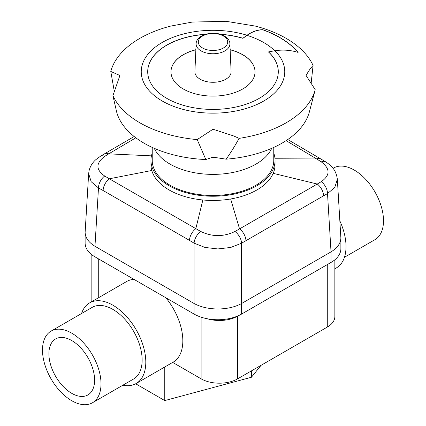 <?xml version="1.0" encoding="UTF-8"?>
<svg xmlns="http://www.w3.org/2000/svg" width="426" height="426" viewBox="0 0 426 426"><rect width="100%" height="100%" fill="white"/><g stroke="black" fill="none" stroke-linecap="round" stroke-linejoin="round"><path stroke-width="0.64" d="M94.609 380.141A32.323 18.664 -120 0 0 80.498 347.611A32.323 18.664 -120 0 0 55.593 338.952A32.323 18.664 -120 0 0 48.899 353.75A32.323 18.664 -120 0 0 63.005 386.281A32.323 18.664 -120 0 0 87.916 394.939A32.323 18.664 -120 0 0 94.609 380.141M92.437 402.778L133.578 379.023A41.375 23.888 -120 0 0 142.146 360.082A41.375 23.888 -120 0 0 124.088 318.446A41.375 23.888 -120 0 0 92.208 307.364L51.067 331.114A41.375 23.888 -120 0 0 42.499 350.055A41.375 23.888 -120 0 0 60.556 391.691A41.375 23.888 -120 0 0 92.437 402.778A41.375 23.888 -120 0 0 101.01 383.837A41.375 23.888 -120 0 0 82.948 342.2A41.375 23.888 -120 0 0 51.067 331.114M344.453 257.277L374.933 239.678A41.375 23.888 -120 0 0 383.501 220.737A41.375 23.888 -120 0 0 365.444 179.101A41.375 23.888 -120 0 0 333.563 168.02L333.052 168.313M122.917 385.179A46.546 26.875 -120 0 0 136.166 383.501L173.19 362.127A46.546 26.875 -120 0 0 182.829 340.816A46.546 26.875 -120 0 0 165.852 297.763M133.988 279.365A46.546 26.875 -120 0 0 126.644 281.506L89.62 302.886A46.546 26.875 -120 0 0 81.547 313.52M136.166 383.501A46.546 26.875 -120 0 0 145.804 362.196A46.546 26.875 -120 0 0 125.489 315.357A46.546 26.875 -120 0 0 89.62 302.886M334.852 268.79L336.38 267.911A46.546 26.875 -120 0 0 346.018 246.601A46.546 26.875 -120 0 0 339.863 220.913M91.148 302.002L91.148 254.2M201.115 317.168L201.115 378.82A25.858 14.931 0 0 0 219.401 383.192A25.858 14.931 0 0 0 237.681 378.82L237.681 316.113A25.858 14.931 180 0 1 219.401 320.49A25.858 14.931 180 0 1 207.377 318.776M327.28 264.599L327.28 327.093A25.858 14.931 0 0 0 334.852 316.539L334.852 259.796M327.28 327.093L237.681 378.82M201.115 378.82L172.695 362.414M237.681 316.113L238.491 315.65M135.665 383.778L164.766 400.584L164.766 366.988M164.766 400.584L251.42 377.255L251.42 370.892M251.42 377.255L261.053 365.332M340.875 248.715L340.875 237.958C340.725 243.278 337.445 247.916 331.039 251.872L331.029 262.437A33.617 19.41 0 0 0 340.875 248.715M286.107 140.639L316.672 158.946A10.341 5.916 -59.6 0 1 320.815 158.946L325.608 161.821A10.341 5.778 121.5 0 0 321.295 161.891C330.326 168.728 330.304 175.32 321.236 181.678A10.341 6.118 61.3 0 1 327.519 193.612L334.804 187.36L337.344 179.261L340.875 237.958M85.125 232.362L85.125 243.118A33.617 19.41 0 0 0 94.971 256.841L94.961 246.276C88.555 242.325 85.275 237.687 85.125 232.362L88.656 173.664L91.201 181.748L98.486 187.962A10.341 6.145 -61.6 0 1 104.705 176.029C95.674 169.692 95.696 163.131 104.764 156.337A10.341 5.81 -121.2 0 0 100.429 156.257L104.514 153.823A10.341 5.932 59.7 0 1 108.736 153.855L135.846 137.806M241.601 303.509C234.976 307.077 227.058 308.903 217.846 308.988C208.633 308.903 200.715 307.077 194.091 303.509L194.075 314.058A33.617 19.41 0 0 0 217.846 319.74A33.617 19.41 0 0 0 241.617 314.058L241.601 243.203A10.341 5.81 -121.4 0 0 234.939 231.494C223.554 236.952 212.159 236.947 200.763 231.483A10.341 5.788 121.6 0 0 194.091 243.161L204.986 247.442L217.846 248.938L230.706 247.458L241.601 243.203L323.568 195.811A10.341 6.012 -119.7 0 0 317.263 184.037L239.556 228.906A10.341 5.932 59.6 0 1 245.94 240.605M152.231 153.131A62.058 35.832 0 0 0 150.942 160.405L150.942 164.628A62.058 35.832 0 0 0 151.778 170.491A62.058 35.832 0 0 0 202.851 199.975A62.058 35.832 0 0 0 230.647 198.979A62.058 35.832 0 0 0 273.199 173.345A62.058 35.832 0 0 0 275.058 164.628L275.058 160.405A62.058 35.832 0 0 0 273.769 153.131M150.942 160.405A62.058 35.832 0 0 0 230.647 194.757A62.058 35.832 0 0 0 275.058 160.405M337.344 179.261L337.344 179.255C335.922 168.643 330.161 164.926 325.608 161.821M230.647 198.979L239.556 228.906L234.939 231.494M200.763 231.483L109.328 178.792A10.341 6.023 119.5 0 0 103.113 190.518L189.464 240.37A10.341 5.916 -59.5 0 1 195.816 228.719L202.851 199.975M151.778 170.491L109.328 178.792L104.705 176.029M104.764 156.337L108.736 153.855L151.443 155.852M274.994 158.776L316.672 158.946L321.295 161.891M321.236 181.678L317.263 184.037L273.199 173.345M331.029 262.437L241.617 314.058M194.075 314.058L94.971 256.841M222.058 319.591A26.375 15.229 180 0 1 213.634 319.591M103.113 190.518L98.486 187.962L94.961 246.276L194.075 303.498M241.617 303.498L331.029 251.878L327.519 193.612L323.568 195.811M271.719 148.333A60.769 35.081 180 0 1 228.767 173.185A60.769 35.081 180 0 1 170.033 164.111A60.769 35.081 180 0 1 154.281 148.333M273.769 147.417L273.769 160.405A60.769 35.081 180 0 1 236.254 192.818A60.769 35.081 180 0 1 170.033 185.214A60.769 35.081 180 0 1 152.231 160.405L152.231 147.417M262.725 29.671L262.725 29.788C257.4 29.9 252.16 31.758 247.005 35.358A189.682 109.514 0 0 0 242.942 38.34L242.942 38.233A189.682 109.514 180 0 1 247.005 35.252C252.16 31.652 257.4 29.793 262.725 29.671A94.38 54.491 180 0 1 279.738 37.456A94.38 54.491 180 0 1 298.104 52.425C290.607 50.076 282.869 49.523 274.898 50.774A142.22 82.111 0 0 0 268.534 51.908L268.534 52.015A65.29 37.696 180 0 1 278.29 71.786M268.534 51.908A65.29 37.696 180 0 1 278.29 71.733A65.29 37.696 180 0 1 237.985 106.559A65.29 37.696 180 0 1 166.832 98.385A65.29 37.696 180 0 1 147.71 71.733A65.29 37.696 180 0 1 205.683 34.272M212.1 157.444A93.614 54.049 0 0 0 214.885 157.439L213 157.146L205.833 159.537L197.19 139.595L213 129.238L233.847 136.016L239.103 138.365A103.433 59.715 0 0 0 286.139 122.805A103.433 59.715 0 0 0 315.219 89.705L306.092 75.493C308.546 71.025 310.879 67.697 313.083 65.508A103.433 59.715 0 0 0 286.139 38.356A103.433 59.715 0 0 0 255.302 26.087L226.041 21.3L192.153 22.077L170.698 26.087A103.433 59.715 0 0 0 139.861 38.356A103.433 59.715 0 0 0 110.781 71.451L119.908 75.493L112.917 95.653A103.433 59.715 0 0 0 139.861 122.805A103.433 59.715 0 0 0 197.19 139.595M239.103 138.365C234.646 146.432 230.322 153.371 226.121 159.175A97.49 56.285 0 0 0 281.937 143.2A97.49 56.285 0 0 0 309.382 111.862L315.219 89.705M114.28 91.217L110.781 71.451M262.725 29.788A94.38 54.491 180 0 1 279.738 37.573A94.38 54.491 180 0 1 297.971 52.382M230.136 49.688A42.02 24.261 180 0 1 242.713 54.682A42.02 24.261 180 0 1 255.02 71.84A42.02 24.261 180 0 1 229.081 94.252A42.02 24.261 180 0 1 183.286 88.991A42.02 24.261 180 0 1 170.98 71.84A42.02 24.261 180 0 1 195.864 49.688M230.141 49.794A42.02 24.261 180 0 1 242.713 54.789A42.02 24.261 180 0 1 255.02 71.893M170.98 71.893A42.02 24.261 180 0 1 195.859 49.794M147.71 71.786A65.29 37.696 180 0 1 205.247 34.41M220.753 34.41A65.29 37.696 180 0 1 242.942 38.34M213 129.238L213 157.146M226.121 159.175L214.885 157.439M112.917 95.653L116.617 111.862A97.49 56.285 0 0 0 205.833 159.537M313.083 65.508L311.166 82.921M220.322 34.272A65.29 37.696 180 0 1 242.942 38.233M229.88 43.761L231.094 71.573A18.1 10.453 180 0 1 225.801 79.225A18.1 10.453 180 0 1 205.864 81.441A18.1 10.453 180 0 1 194.906 71.573L196.12 43.761A16.886 9.75 0 0 0 201.061 50.896A16.886 9.75 0 0 0 224.939 50.896A16.886 9.75 0 0 0 229.88 43.761C229.981 41.098 228.155 38.516 224.406 36.002C214.896 30.203 196.375 33.942 196.12 43.761M98.72 297.63L98.72 259.008M189.464 240.37L194.091 243.161L194.091 303.509M274.898 50.774A71.754 41.428 180 0 1 256.873 104.514A71.754 41.428 180 0 1 162.258 101.026A71.754 41.428 180 0 1 155.426 47.004A71.754 41.428 180 0 1 247.005 35.252M247.005 35.358A71.754 41.428 180 0 1 263.742 42.541A71.754 41.428 180 0 1 274.807 50.79M223.389 35.997A14.692 8.483 180 0 1 223.389 47.994A14.692 8.483 180 0 1 202.611 47.994A14.692 8.483 180 0 1 202.611 35.997A14.692 8.483 180 0 1 223.389 35.997M88.656 173.664L88.986 171.156C89.998 166.662 92.261 162.844 95.781 159.702L100.429 156.257M104.514 153.823L134.163 136.517M287.752 139.536L320.815 158.946"/></g></svg>
